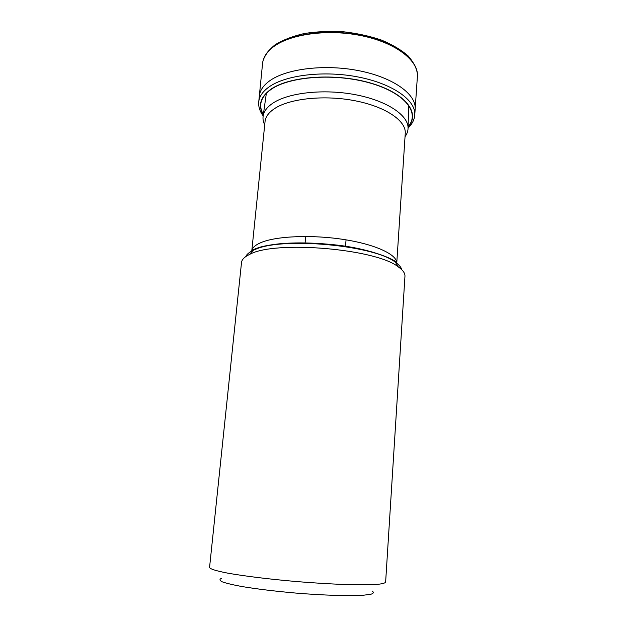 <?xml version="1.0" encoding="UTF-8"?>
<svg xmlns="http://www.w3.org/2000/svg" width="627" height="627" viewBox="0 0 627 627"><rect width="100%" height="100%" fill="white"/><g stroke="black" fill="none" stroke-linecap="round" stroke-linejoin="round"><path stroke-width="0.94" d="M209.559 567.427C209.974 568.948 215.892 570.829 227.311 573.062C243.691 576.048 269.532 579.238 297.018 581.59C318.061 583.29 336.832 584.34 353.322 584.756L377.352 584.372C382.227 583.847 384.986 583.134 385.621 582.217L404.956 276.256C405.152 273.254 402.926 270.127 398.286 266.883C376.043 248.715 274.61 240.196 249.648 254.397C244.538 256.827 241.826 259.539 241.513 262.533L209.559 567.427M221.48 578.36C219.293 579.285 219.505 580.43 222.123 581.785C226.19 583.243 232.617 584.795 241.387 586.441C256.592 588.996 274.814 591.206 296.054 593.095C323.697 595.352 349.302 596.128 363.19 595.25L370.831 594.278C373.645 593.377 374.045 592.28 372.038 591.002M264.712 124.875C263.199 121.881 262.682 118.887 263.16 115.893C263.943 111.245 267.173 107.005 272.863 103.165C288.428 92.631 323.908 88.65 355.399 94.701C386.953 100.696 408.357 115.219 408.067 128.057C408.036 131.09 407.033 133.959 405.042 136.662M245.721 256.623C246.717 254.335 249.209 252.242 253.183 250.353L255.165 249.491C281.899 236.685 374.601 245.22 395.48 262.298C399.085 264.829 401.194 267.306 401.789 269.735M417.433 75.381C417.943 59.847 395.402 42.315 361.56 35.449C327.796 28.38 289.792 33.858 273.051 46.845C268.411 50.458 265.315 54.384 263.763 58.609M258.739 101.88L262.548 63.672C263.105 57.668 266.6 52.159 273.027 47.127C289.846 33.921 328.658 28.615 362.641 35.935C396.679 43.169 418.867 61.038 417.378 76.674L414.76 114.984C416.054 100.626 393.529 84.065 359.193 77.192C324.935 70.24 285.936 74.848 269.14 86.863C262.76 91.409 259.288 96.409 258.739 101.88L258.739 101.911C258.332 106.684 259.805 111.332 263.168 115.862M259.335 96.025C259.892 90.476 263.356 85.39 269.743 80.773C286.547 68.578 325.507 63.868 359.726 70.867C394.007 77.803 416.477 94.559 415.152 109.114M408.067 128.033C412.166 124.06 414.4 119.726 414.76 115.015L414.76 114.984M408.028 126.999C420.709 113.416 406.163 93.376 370.918 83.132C335.696 72.732 289.321 76.11 270.684 89.387C260.268 97.193 257.807 105.681 263.309 114.851M408.106 126.623C420.215 113.032 405.481 93.204 370.345 83.132C335.367 72.92 289.345 76.298 270.95 89.496C260.636 97.13 258.105 105.454 263.364 114.467M251.772 251.059L265.049 121.567C265.542 116.81 268.732 112.476 274.61 108.573C289.878 98.423 324.762 94.755 355.36 100.822C386.028 106.817 406.335 121.011 405.254 133.347L396.75 263.23C397.526 254.868 376.169 244.577 344.294 239.569C312.481 234.522 276.554 236.018 261.169 242.5C255.267 244.985 252.132 247.837 251.772 251.059C251.074 250.612 253.473 249.421 258.959 247.485C263.755 246.043 270.425 244.828 278.976 243.856C295.842 242.265 315.24 242.688 337.169 245.102C374.672 249.444 398.639 261.412 396.75 263.23M396.75 263.269L396.617 264.155M251.756 251.991L251.772 251.098M262.588 63.249L262.854 61.462C264.445 55.779 268.505 50.231 275.049 44.815C282.871 40.01 292.55 36.264 304.095 33.568C316.431 31.601 329.426 30.989 343.071 31.726C356.645 33.255 369.374 36.005 381.232 39.987C392.188 44.548 401.139 49.854 408.091 55.889C413.671 62.308 416.79 68.461 417.441 74.339L417.41 76.251M266.357 93.29L263.16 115.893M408.686 105.242L408.067 128.057M345.508 246.615L346.041 239.851M305.075 243.221L305.678 236.457M253.183 250.353L249.648 254.397M395.48 262.298L398.286 266.883"/></g></svg>
